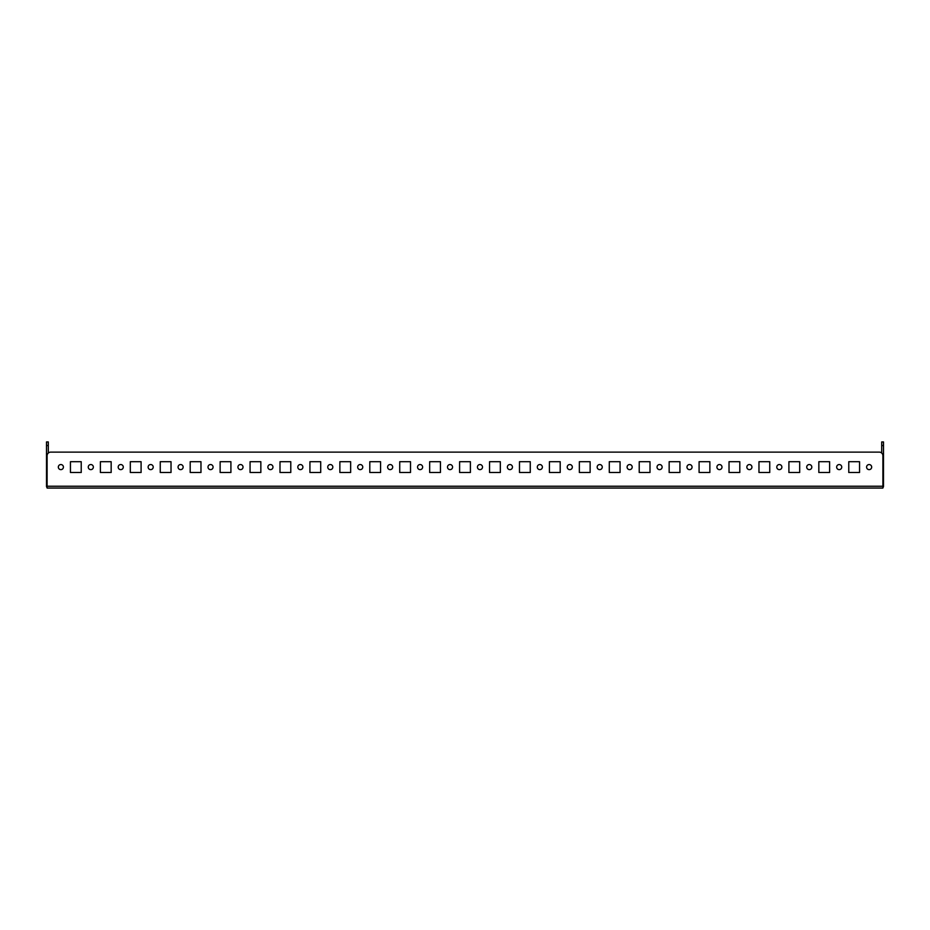 <?xml version="1.0" encoding="UTF-8"?>
<svg xmlns="http://www.w3.org/2000/svg" width="930" height="930" viewBox="0 0 930 930"><rect width="100%" height="100%" fill="white"/><g stroke="black" fill="none" stroke-linecap="round" stroke-linejoin="round"><path stroke-width="1.4" d="M869.132 464.547A2.546 2.546 0 0 0 866.586 467.093A2.546 2.546 0 0 0 869.132 469.638A2.546 2.546 0 0 0 871.677 467.093A2.546 2.546 0 0 0 869.132 464.547M839.197 464.547A2.546 2.546 0 0 0 836.651 467.093A2.546 2.546 0 0 0 839.197 469.638A2.546 2.546 0 0 0 841.743 467.093A2.546 2.546 0 0 0 839.197 464.547M809.263 464.547A2.546 2.546 0 0 0 806.717 467.093A2.546 2.546 0 0 0 809.263 469.638A2.546 2.546 0 0 0 811.809 467.093A2.546 2.546 0 0 0 809.263 464.547M779.328 464.547A2.546 2.546 0 0 0 776.783 467.093A2.546 2.546 0 0 0 779.328 469.638A2.546 2.546 0 0 0 781.874 467.093A2.546 2.546 0 0 0 779.328 464.547M749.394 464.547A2.546 2.546 0 0 0 746.848 467.093A2.546 2.546 0 0 0 749.394 469.638A2.546 2.546 0 0 0 751.928 467.093A2.546 2.546 0 0 0 749.394 464.547M719.448 464.547A2.546 2.546 0 0 0 716.914 467.093A2.546 2.546 0 0 0 719.448 469.638A2.546 2.546 0 0 0 721.994 467.093A2.546 2.546 0 0 0 719.448 464.547M689.514 464.547A2.546 2.546 0 0 0 686.968 467.093A2.546 2.546 0 0 0 689.514 469.638A2.546 2.546 0 0 0 692.06 467.093A2.546 2.546 0 0 0 689.514 464.547M659.579 464.547A2.546 2.546 0 0 0 657.033 467.093A2.546 2.546 0 0 0 659.579 469.638A2.546 2.546 0 0 0 662.125 467.093A2.546 2.546 0 0 0 659.579 464.547M629.645 464.547A2.546 2.546 0 0 0 627.099 467.093A2.546 2.546 0 0 0 629.645 469.638A2.546 2.546 0 0 0 632.191 467.093A2.546 2.546 0 0 0 629.645 464.547M599.711 464.547A2.546 2.546 0 0 0 597.165 467.093A2.546 2.546 0 0 0 599.711 469.638A2.546 2.546 0 0 0 602.256 467.093A2.546 2.546 0 0 0 599.711 464.547M569.776 464.547A2.546 2.546 0 0 0 567.23 467.093A2.546 2.546 0 0 0 569.776 469.638A2.546 2.546 0 0 0 572.322 467.093A2.546 2.546 0 0 0 569.776 464.547M539.842 464.547A2.546 2.546 0 0 0 537.296 467.093A2.546 2.546 0 0 0 539.842 469.638A2.546 2.546 0 0 0 542.388 467.093A2.546 2.546 0 0 0 539.842 464.547M509.907 464.547A2.546 2.546 0 0 0 507.362 467.093A2.546 2.546 0 0 0 509.907 469.638A2.546 2.546 0 0 0 512.453 467.093A2.546 2.546 0 0 0 509.907 464.547M479.973 464.547A2.546 2.546 0 0 0 477.427 467.093A2.546 2.546 0 0 0 479.973 469.638A2.546 2.546 0 0 0 482.507 467.093A2.546 2.546 0 0 0 479.973 464.547M450.027 464.547A2.546 2.546 0 0 0 447.493 467.093A2.546 2.546 0 0 0 450.027 469.638A2.546 2.546 0 0 0 452.573 467.093A2.546 2.546 0 0 0 450.027 464.547M420.093 464.547A2.546 2.546 0 0 0 417.547 467.093A2.546 2.546 0 0 0 420.093 469.638A2.546 2.546 0 0 0 422.639 467.093A2.546 2.546 0 0 0 420.093 464.547M390.158 464.547A2.546 2.546 0 0 0 387.612 467.093A2.546 2.546 0 0 0 390.158 469.638A2.546 2.546 0 0 0 392.704 467.093A2.546 2.546 0 0 0 390.158 464.547M360.224 464.547A2.546 2.546 0 0 0 357.678 467.093A2.546 2.546 0 0 0 360.224 469.638A2.546 2.546 0 0 0 362.77 467.093A2.546 2.546 0 0 0 360.224 464.547M330.29 464.547A2.546 2.546 0 0 0 327.744 467.093A2.546 2.546 0 0 0 330.29 469.638A2.546 2.546 0 0 0 332.835 467.093A2.546 2.546 0 0 0 330.29 464.547M300.355 464.547A2.546 2.546 0 0 0 297.809 467.093A2.546 2.546 0 0 0 300.355 469.638A2.546 2.546 0 0 0 302.901 467.093A2.546 2.546 0 0 0 300.355 464.547M270.421 464.547A2.546 2.546 0 0 0 267.875 467.093A2.546 2.546 0 0 0 270.421 469.638A2.546 2.546 0 0 0 272.967 467.093A2.546 2.546 0 0 0 270.421 464.547M240.486 464.547A2.546 2.546 0 0 0 237.941 467.093A2.546 2.546 0 0 0 240.486 469.638A2.546 2.546 0 0 0 243.032 467.093A2.546 2.546 0 0 0 240.486 464.547M210.552 464.547A2.546 2.546 0 0 0 208.006 467.093A2.546 2.546 0 0 0 210.552 469.638A2.546 2.546 0 0 0 213.086 467.093A2.546 2.546 0 0 0 210.552 464.547M180.606 464.547A2.546 2.546 0 0 0 178.072 467.093A2.546 2.546 0 0 0 180.606 469.638A2.546 2.546 0 0 0 183.152 467.093A2.546 2.546 0 0 0 180.606 464.547M150.672 464.547A2.546 2.546 0 0 0 148.126 467.093A2.546 2.546 0 0 0 150.672 469.638A2.546 2.546 0 0 0 153.218 467.093A2.546 2.546 0 0 0 150.672 464.547M120.737 464.547A2.546 2.546 0 0 0 118.191 467.093A2.546 2.546 0 0 0 120.737 469.638A2.546 2.546 0 0 0 123.283 467.093A2.546 2.546 0 0 0 120.737 464.547M90.803 464.547A2.546 2.546 0 0 0 88.257 467.093A2.546 2.546 0 0 0 90.803 469.638A2.546 2.546 0 0 0 93.349 467.093A2.546 2.546 0 0 0 90.803 464.547M60.869 464.547A2.546 2.546 0 0 0 58.323 467.093A2.546 2.546 0 0 0 60.869 469.638A2.546 2.546 0 0 0 63.414 467.093A2.546 2.546 0 0 0 60.869 464.547M883.5 445.54L881.698 445.54L881.698 441.948L883.5 441.948L883.5 453.921L882.419 453.921M47.105 487.587A1.814 1.814 0 0 1 46.5 486.239L46.5 453.921L47.581 453.921M879.303 452.131A3.592 3.592 0 0 1 882.896 455.723L882.896 488.052L47.105 488.052L47.105 455.723A3.592 3.592 0 0 1 50.697 452.131L879.303 452.131L50.697 452.131M848.776 472.487L859.553 472.487L859.553 461.71L848.776 461.71L848.776 472.487L859.553 472.487L859.553 461.71L848.776 461.71L848.776 472.487M818.842 472.487L829.618 472.487L829.618 461.71L818.842 461.71L818.842 472.487L829.618 472.487L829.618 461.71L818.842 461.71L818.842 472.487M788.907 472.487L799.684 472.487L799.684 461.71L788.907 461.71L788.907 472.487L799.684 472.487L799.684 461.71L788.907 461.71L788.907 472.487M758.973 472.487L769.749 472.487L769.749 461.71L758.973 461.71L758.973 472.487L769.749 472.487L769.749 461.71L758.973 461.71L758.973 472.487M729.027 472.487L739.803 472.487L739.803 461.71L729.027 461.71L729.027 472.487L739.803 472.487L739.803 461.71L729.027 461.71L729.027 472.487M699.093 472.487L709.869 472.487L709.869 461.71L699.093 461.71L699.093 472.487L709.869 472.487L709.869 461.71L699.093 461.71L699.093 472.487M669.158 472.487L679.935 472.487L679.935 461.71L669.158 461.71L669.158 472.487L679.935 472.487L679.935 461.71L669.158 461.71L669.158 472.487M639.224 472.487L650 472.487L650 461.71L639.224 461.71L639.224 472.487L650 472.487L650 461.71L639.224 461.71L639.224 472.487M609.29 472.487L620.066 472.487L620.066 461.71L609.29 461.71L609.29 472.487L620.066 472.487L620.066 461.71L609.29 461.71L609.29 472.487M579.355 472.487L590.132 472.487L590.132 461.71L579.355 461.71L579.355 472.487L590.132 472.487L590.132 461.71L579.355 461.71L579.355 472.487M549.421 472.487L560.197 472.487L560.197 461.71L549.421 461.71L549.421 472.487L560.197 472.487L560.197 461.71L549.421 461.71L549.421 472.487M519.486 472.487L530.263 472.487L530.263 461.71L519.486 461.71L519.486 472.487L530.263 472.487L530.263 461.71L519.486 461.71L519.486 472.487M489.552 472.487L500.328 472.487L500.328 461.71L489.552 461.71L489.552 472.487L500.328 472.487L500.328 461.71L489.552 461.71L489.552 472.487M459.606 472.487L470.394 472.487L470.394 461.71L459.606 461.71L459.606 472.487L470.394 472.487L470.394 461.71L459.606 461.71L459.606 472.487M429.672 472.487L440.448 472.487L440.448 461.71L429.672 461.71L429.672 472.487L440.448 472.487L440.448 461.71L429.672 461.71L429.672 472.487M399.737 472.487L410.514 472.487L410.514 461.71L399.737 461.71L399.737 472.487L410.514 472.487L410.514 461.71L399.737 461.71L399.737 472.487M369.803 472.487L380.579 472.487L380.579 461.71L369.803 461.71L369.803 472.487L380.579 472.487L380.579 461.71L369.803 461.71L369.803 472.487M339.869 472.487L350.645 472.487L350.645 461.71L339.869 461.71L339.869 472.487L350.645 472.487L350.645 461.71L339.869 461.71L339.869 472.487M309.934 472.487L320.711 472.487L320.711 461.71L309.934 461.71L309.934 472.487L320.711 472.487L320.711 461.71L309.934 461.71L309.934 472.487M280 472.487L290.776 472.487L290.776 461.71L280 461.71L280 472.487L290.776 472.487L290.776 461.71L280 461.71L280 472.487M250.065 472.487L260.842 472.487L260.842 461.71L250.065 461.71L250.065 472.487L260.842 472.487L260.842 461.71L250.065 461.71L250.065 472.487M220.131 472.487L230.907 472.487L230.907 461.71L220.131 461.71L220.131 472.487L230.907 472.487L230.907 461.71L220.131 461.71L220.131 472.487M190.197 472.487L200.973 472.487L200.973 461.71L190.197 461.71L190.197 472.487L200.973 472.487L200.973 461.71L190.197 461.71L190.197 472.487M160.251 472.487L171.027 472.487L171.027 461.71L160.251 461.71L160.251 472.487L171.027 472.487L171.027 461.71L160.251 461.71L160.251 472.487M130.316 472.487L141.093 472.487L141.093 461.71L130.316 461.71L130.316 472.487L141.093 472.487L141.093 461.71L130.316 461.71L130.316 472.487M100.382 472.487L111.158 472.487L111.158 461.71L100.382 461.71L100.382 472.487L111.158 472.487L111.158 461.71L100.382 461.71L100.382 472.487M70.448 472.487L81.224 472.487L81.224 461.71L70.448 461.71L70.448 472.487L81.224 472.487L81.224 461.71L70.448 461.71L70.448 472.487M46.5 445.54L46.5 441.948L48.302 441.948L48.302 445.54L46.5 445.54L46.5 453.921M48.302 445.54L48.302 453.038M882.896 487.587A1.814 1.814 0 0 0 883.5 486.239L883.5 453.921M881.698 445.54L881.698 453.038M882.896 486.239L47.105 486.239"/></g></svg>
